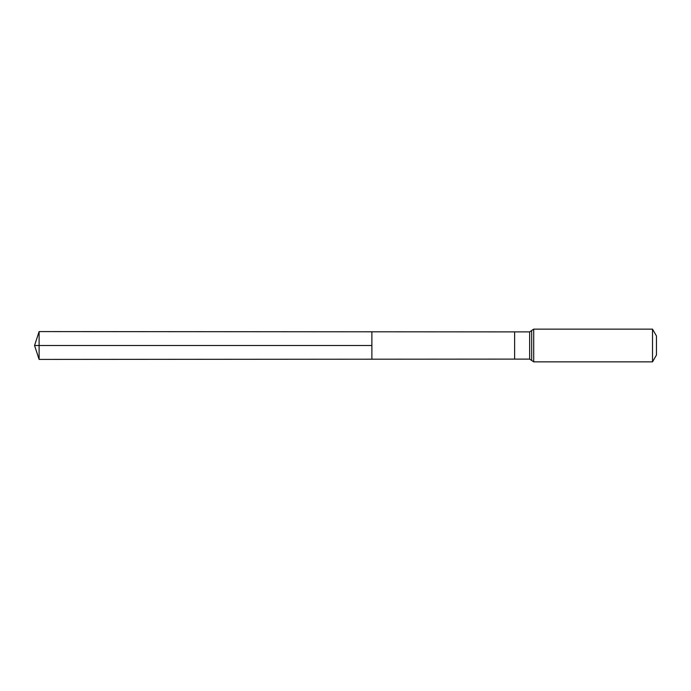 <?xml version="1.0" encoding="UTF-8"?>
<svg xmlns="http://www.w3.org/2000/svg" width="691" height="691" viewBox="0 0 691 691"><rect width="100%" height="100%" fill="white"/><g stroke="black" fill="none" stroke-linecap="round" stroke-linejoin="round"><path stroke-width="1.04" d="M371.879 345.5L371.879 331.801L39.111 331.585L39.111 359.415L371.879 359.199L371.879 331.801L514.614 331.887L514.614 359.113L371.879 359.199L371.879 345.5M652.511 329.132L652.511 361.868L656.45 355.044L656.45 335.956L652.511 329.132L533.702 329.132L529.652 331.887L529.652 359.113L514.614 359.113M39.111 359.415L34.55 345.5L371.879 345.5L39.111 345.5M652.511 361.868L533.702 361.868L533.702 329.132M533.702 361.868L531.681 360.486L531.681 330.514M514.614 331.887L529.652 331.887M531.681 360.486L529.652 359.113M34.55 345.5L39.111 331.585"/></g></svg>
